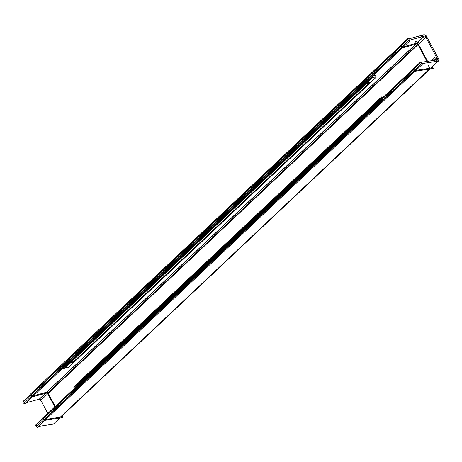 <?xml version="1.0" encoding="UTF-8"?>
<svg xmlns="http://www.w3.org/2000/svg" width="462" height="462" viewBox="0 0 462 462"><rect width="100%" height="100%" fill="white"/><g stroke="black" fill="none" stroke-linecap="round" stroke-linejoin="round"><path stroke-width="0.69" d="M414.148 71.004L44.364 419.669L414.148 71.004M60.187 417.238L45.657 419.467L60.187 417.238L429.458 69.063L60.187 417.238M430.405 68.168L415.881 70.397L430.405 68.168M414.426 70.276L413.929 69.277L414.426 70.276M413.496 69.687L43.711 418.347L44.208 419.346L43.711 418.347L413.496 69.687M418.41 44.277L427.598 61.336L418.41 44.277M48.192 393.347L55.244 406.45L48.192 393.347M416.204 41.794A2.541 1.686 -133.3 0 1 419.23 43.538A2.541 1.686 -133.3 0 0 416.204 41.794M417.065 43.07A0.993 0.658 -133.3 0 1 418.139 43.769A0.993 0.658 -133.3 0 0 417.065 43.07M46.841 392.14A0.993 0.658 -133.3 0 1 47.915 392.839L417.215 44.641L47.915 392.839A0.993 0.658 -133.3 0 0 46.841 392.14M31.064 394.964L31.676 396.021L31.064 394.964L400.866 46.287L31.064 394.964M33.403 395.824L46.622 392.192L33.403 395.824M401.282 45.894L401.9 46.951L401.282 45.894M403.626 46.754L416.839 43.122L403.626 46.754M401.617 47.586L31.814 396.263L401.617 47.586M376.778 103.84L376.282 102.841L376.778 103.84M375.935 103.17L80.053 382.149L80.55 383.148L80.053 382.149L375.935 103.17M376.588 104.487L80.706 383.466L376.588 104.487M365.685 83.177L365.044 82.074L365.685 83.177M370.027 82.207L367.065 83.021L370.027 82.207M364.709 82.386L68.809 361.376L69.456 362.485L68.809 361.376L364.709 82.386M365.459 83.686L69.566 362.676L365.459 83.686M73.799 361.509L70.836 362.329L73.799 361.509L369.08 83.102L73.799 361.509M438.403 61.094L431 68.076L431.346 68.774L414.339 71.385L412.993 68.676L413.582 68.584L420.992 61.602L422.337 64.31L37.306 427.344L36.96 426.645L36.365 426.738L421.396 63.704L438.403 61.094M430.053 68.971L60.782 417.146L61.123 417.844L44.115 420.455L42.77 417.746L43.364 417.654L413.149 68.994M59.829 418.041L53.373 424.128L38.254 426.449M42.931 418.064L35.961 424.636L36.146 425.011M435.955 61.475L437.751 59.777L420.743 62.387L35.713 425.421L36.307 425.329L36.804 426.328M59.592 417.33L59.985 418.052L63.005 417.411L62.162 415.846M437.329 58.68L438.068 57.987A2.541 1.686 46.7 0 1 438.478 60.874A2.541 1.686 46.7 0 1 437.173 61.163L437.023 61.307M52.142 424.197A2.541 1.686 46.7 0 0 53.453 423.908M428.303 65.454L430.203 68.982L433.229 68.341L432.38 66.771M434.852 60.222L436.879 58.31A0.993 0.658 46.7 0 1 437.416 59.748A0.993 0.658 46.7 0 1 436.492 59.679L436.122 60.025M425.173 36.094L437.809 59.569L437.554 59.806M40.783 400.329L47.84 413.432M417.192 43.203L427.003 61.429M426.259 35.863L438.9 59.338M421.061 37.012L423.123 35.072A2.541 1.686 46.7 0 1 425.242 35.124A2.541 1.686 46.7 0 1 426.905 37.255L426.166 37.953M417.336 44.854L415.246 41.262M424.162 36.215L39.137 399.249A0.993 0.658 46.7 0 0 38.993 399.543L424.018 36.51A0.993 0.658 46.7 0 1 424.162 36.215A0.993 0.658 46.7 0 1 425.19 36.365A0.993 0.658 46.7 0 1 425.646 37.451L40.621 400.485A0.993 0.658 46.7 0 0 40.333 399.566A0.993 0.658 46.7 0 0 39.437 399.122M47.112 393.924L46.177 392.313M47.696 392.688L31.659 397.101L30.105 394.433L400.467 45.605M424.168 34.656L408.131 39.068L23.1 402.102L23.66 401.946L24.272 403.003M417.914 43.619L401.876 48.031L400.329 45.363L408.293 38.225L409.84 40.893L24.809 403.927L24.411 403.239L23.851 403.395L408.882 40.361L424.919 35.955M25.999 402.806L39.218 399.174M23.522 401.703L23.262 401.259L30.244 394.675M46.968 392.273L54.822 406.855M376.738 104.787L375.531 102.362L381.93 96.702L383.137 99.128L75.058 389.61L74.78 389.056M375.658 102.616L79.302 381.664L80.509 384.095M79.429 381.918L73.851 387.179L74.001 387.479M74.653 388.796L74.128 387.733L73.654 387.809L381.733 97.332L383.362 97.078M382.386 98.649L74.307 389.125M364.275 81.647L365.667 84.038L370.68 82.438M364.726 81.526L370.651 75.941L372.037 78.332L63.958 368.809L63.641 368.26L63.196 368.387L371.275 77.905L376.062 76.813M364.391 81.838L68.492 360.834M68.157 361.145L62.572 366.418L62.774 366.77M63.531 368.07L62.89 366.967M374.884 74.775L376.27 77.166L68.191 367.648L67.874 367.099L64.911 367.914M370.518 76.611L62.439 367.088M372.557 76.051L375.311 75.514M68.047 360.955L69.439 363.346L74.451 361.746M435.585 56.878L431.491 60.741M436.29 58.189L433.991 60.355M423.689 34.789L421.442 36.908M424.393 36.1L424.035 36.434"/></g></svg>
